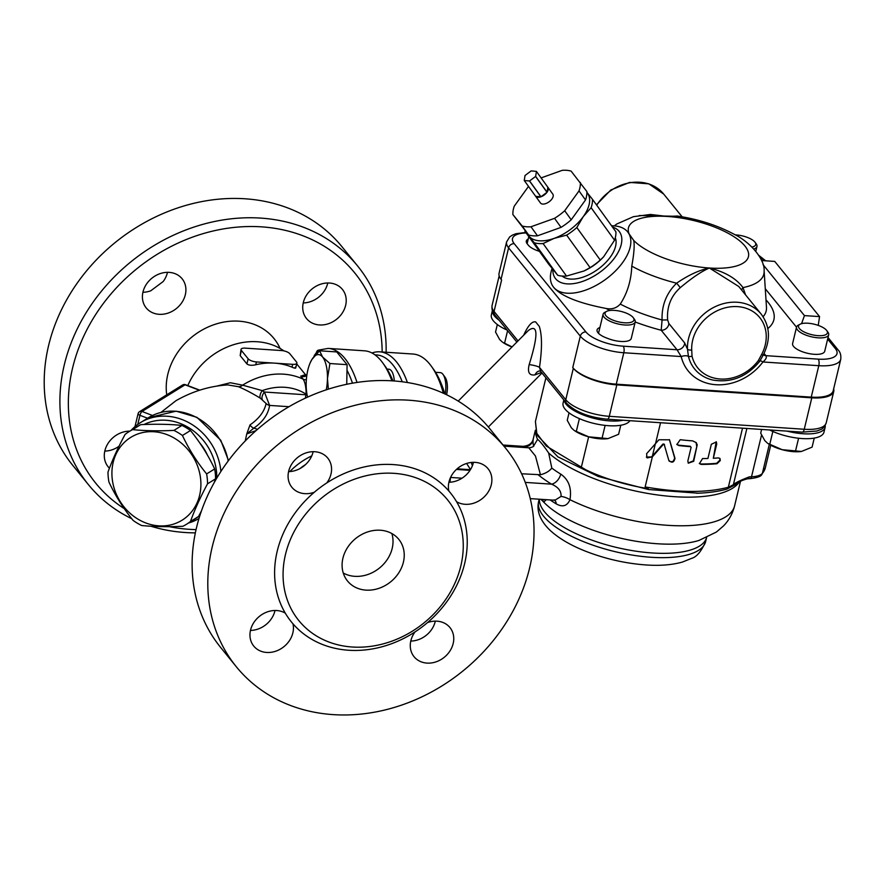 <?xml version="1.0" encoding="UTF-8"?>
<svg xmlns="http://www.w3.org/2000/svg" width="885" height="885" viewBox="0 0 885 885"><rect width="100%" height="100%" fill="white"/><g stroke="black" fill="none" stroke-linecap="round" stroke-linejoin="round"><path stroke-width="1.33" d="M531.1 170.949L525.093 175.44A7.6 4.082 -35.8 0 0 525.037 175.518L524.241 180.474A7.6 4.082 -35.8 0 0 524.274 180.518L529.484 180.982A7.6 4.082 -35.8 0 0 529.573 180.949L535.591 176.469A7.6 4.082 -35.8 0 0 535.646 176.392L536.443 171.436A7.6 4.082 -35.8 0 0 536.41 171.38L531.199 170.916A7.6 4.082 -35.8 0 0 531.1 170.949M547.052 192.2A7.6 4.082 -35.8 0 0 547.903 187.321A7.6 4.082 -35.8 0 0 547.848 187.244L547.052 192.2L535.646 176.392M547.848 187.244L536.443 171.436M540.978 196.769A7.6 4.082 -35.8 0 0 546.985 192.277L540.978 196.769L529.573 180.949M546.985 192.277L535.591 176.469M535.679 196.337A7.6 4.082 -35.8 0 0 540.89 196.802L535.679 196.337L524.274 180.518M540.89 196.802L529.484 180.982M535.491 196.083A7.6 4.082 -35.8 0 0 535.58 196.216A7.6 4.082 -35.8 0 0 535.646 196.293L524.241 180.474M552.716 194.003A7.6 4.082 144.2 0 1 552.793 194.103A7.6 4.082 144.2 0 1 549.098 201.802A7.6 4.082 144.2 0 1 540.525 203.063A7.6 4.082 144.2 0 1 540.469 202.986L535.58 196.216M528.511 186.403L514.251 206.183A38.807 20.864 -35.8 0 0 512.902 214.579L528.677 235.012A38.807 20.864 -35.8 0 0 537.494 235.808L561.046 227.368A38.807 20.864 -35.8 0 0 571.223 219.779L585.527 199.944A38.807 20.864 -35.8 0 0 586.877 191.547L571.113 171.115A38.807 20.864 -35.8 0 0 562.285 170.318L541.111 177.907M571.223 219.779L564.707 210.741L579.011 190.906A38.807 20.864 -35.8 0 0 580.361 182.509M561.046 227.368L554.53 218.329A38.807 20.864 -35.8 0 0 564.707 210.741M537.494 235.808L530.978 226.77L554.53 218.329M528.677 235.012L522.161 225.974A38.807 20.864 -35.8 0 0 530.978 226.77M512.902 214.579L522.161 225.974M585.527 199.944L579.011 190.906M614.555 240.211A38.807 20.864 -35.8 0 0 615.916 231.815L592.474 199.313A38.807 20.864 144.2 0 1 591.114 207.698L614.555 240.211L603.625 256.805L600.251 260.035A38.807 20.864 -35.8 0 1 595.351 264.051A38.807 20.864 -35.8 0 1 590.085 267.635L584.034 270.965L566.522 276.065A38.807 20.864 -35.8 0 1 557.705 275.268L548.446 263.874L525.004 231.372A38.807 20.864 144.2 0 1 524.982 230.465M603.625 256.805L602.663 257.812A33.033 17.755 144.2 0 1 595.306 264.305A33.033 17.755 144.2 0 1 585.173 270.423L584.034 270.965M591.114 207.698L583.259 216.637L576.821 227.534L600.251 260.035M576.821 227.534A38.807 20.864 144.2 0 1 566.643 235.133L590.085 267.635M586.91 192.344L592.474 199.313M566.643 235.133L554.154 238.364A36.329 19.525 -35.8 0 0 583.259 216.637A36.329 19.525 -35.8 0 0 587.142 192.631A36.329 19.525 -35.8 0 0 586.91 192.355M554.154 238.364L543.08 243.563A38.807 20.864 144.2 0 1 534.263 242.767L528.931 236.085A36.329 19.525 -35.8 0 0 554.154 238.364M527.316 233.341A36.329 19.525 -35.8 0 0 528.931 236.085L525.004 231.372M543.08 243.563L566.522 276.065M534.263 242.767L557.705 275.268M615.285 237.777A33.033 17.755 144.2 0 1 598.57 268.83A33.033 17.755 144.2 0 1 562.174 276.076M833.659 388.825A34.681 12.545 -166.5 0 1 833.758 391.435A34.681 12.545 -166.5 0 1 811.799 397.819L804.255 429.258L609.278 416.315L616.823 384.875L811.799 397.819M616.823 384.875A34.681 12.545 -166.5 0 1 573.325 368.282L565.769 399.721A4.956 4.182 140.9 0 0 566.455 403.151C575.493 412.111 589.1 417.454 607.265 419.191L802.241 432.134A4.956 1.969 -86.2 0 0 804.255 429.258A34.681 12.545 -166.5 0 0 826.214 422.875C824.378 426.924 822.453 429.17 820.439 429.634L816.767 431.039L802.241 432.134M588.647 436.825L581.268 467.534A89.186 32.247 13.5 0 0 648.229 488.653L645.132 486.949L652.356 456.837L647.212 457.899L646.548 457.279M747.449 478.807A3.308 2.058 -94.4 0 0 747.571 478.796A3.308 2.058 -94.4 0 0 749.252 476.882C740.103 480.433 734.804 483.044 733.366 484.726L728.333 487.259C706.794 492.912 679.061 492.812 645.132 486.938M732.492 486.23L734.65 485.024C737.404 483.929 737.714 481.318 747.571 478.796L749.894 478.663A3.308 1.892 -92.2 0 0 751.52 476.749A41.285 14.934 13.5 0 0 749.252 476.882M732.614 486.097A3.308 3.263 -138.7 0 0 732.669 486.053A3.308 3.263 -138.7 0 0 732.669 486.042A3.308 3.263 -138.7 0 0 733.366 484.726L746.874 428.462M585.87 469.835L546.288 446.051L536.83 433.407L535.414 421.537L536.885 434.977L557.948 456.892L598.293 476.484L648.373 489.516L698.21 493.199M646.858 457.456L646.636 453.673L658.916 439.779L669.547 439.812L675.001 458.419C673.872 462.667 671.803 463.275 668.772 460.244L664.082 444.071L662.898 444.071L651.559 456.925L646.382 457.058M660.542 422.731L655.542 443.551M466.638 463.452L470.488 469.559M472.38 465.798L471.329 462.457M470.411 469.692L457.136 468.807M456.439 469.437L470.001 470.344M521.608 473.774L540.447 474.736L535.48 456.052L528.81 447.799L503.952 446.151M523.035 446.35L521.276 446.903A9.912 9.226 -173.7 0 0 533.102 440.066L533.257 438.938C532.272 443.285 528.865 445.763 523.035 446.35L503.034 445.011M554.652 500.235A9.912 6.095 -58.9 0 1 556.267 503.897C562.606 507.448 567.174 506.054 569.962 499.704C571.832 488.188 568.756 479.67 560.758 474.128A105.702 38.221 -166.5 0 1 551.82 468.099L548.667 453.02A105.702 38.221 13.5 0 0 652.577 494.228A105.702 38.221 13.5 0 0 738.898 482.613A105.702 38.221 13.5 0 0 739.329 482.004M541.587 499.826L544.142 501.718L546.322 499.682M537.582 439.38L533.312 446.483M535.525 431.006A105.702 38.221 13.5 0 0 537.582 439.369C539.994 441.15 543.689 445.697 548.667 453.02M538.323 474.88A115.603 41.805 13.5 0 0 551.532 484.15C558.28 487.049 561.444 491.142 561.046 496.408L554.928 500.246L530.259 498.62M551.82 468.099C549.209 471.318 545.414 473.53 540.447 474.736M561.046 496.408A9.912 4.148 -160 0 1 569.962 499.704A105.702 38.221 -166.5 0 0 673.95 525.646A105.702 38.221 -166.5 0 0 734.594 505.844C732.614 513.654 728.919 520.358 723.487 525.944L716.374 532.051L699.006 540.425A92.482 33.442 -166.5 0 1 657.444 543.755A92.482 33.442 -166.5 0 1 545.06 503.465L540.923 499.328M525.259 482.402L551.532 484.15A9.912 6.184 121.5 0 0 560.758 474.128M458.209 401.104L528.456 330.404C538.146 323.545 538.39 334.95 529.175 364.609C527.327 372.364 529.296 375.782 535.071 374.842L541.498 372.419M566.455 403.151L540.68 371.412L539.485 367.363C542.217 348.624 542.14 334.961 539.264 326.355L535.657 321.919C532.073 321.067 528.068 325.503 523.654 335.249M811.246 397.133L818.791 365.693A34.681 12.545 13.5 0 0 840.75 359.299L833.205 390.739A34.681 12.545 -166.5 0 1 811.246 397.133L616.27 384.178A34.681 12.545 -166.5 0 1 572.761 367.585L573.325 368.282M518.013 340.924L494.062 311.431L501.607 279.981L501.054 279.295A34.681 12.545 -166.5 0 1 499.063 273.31L506.618 241.87A34.681 12.545 13.5 0 0 508.598 247.855L580.306 336.145A34.681 12.545 13.5 0 0 623.814 352.739L681.196 356.555A6.604 3.297 166.6 0 1 688.408 356.29A43.321 36.517 140.9 0 0 712.978 380.074C731.364 383.072 746.995 376.767 759.861 361.157L758.345 360.56A40.201 33.884 -39.1 0 1 720.224 379.012A40.201 33.884 -39.1 0 1 692.026 356.157L691.716 349.94A39.637 33.409 -39.1 0 1 737.603 306.63A39.637 33.409 -39.1 0 1 761.565 354.586A3.308 0.796 28.1 0 0 763.368 354.763L759.872 361.036M535.071 374.842A9.912 6.416 84.3 0 1 539.529 370.97L540.669 371.39M529.175 364.609A9.912 1.958 -171.2 0 1 539.485 367.363L565.769 399.721A34.681 12.545 -166.5 0 0 609.278 416.315A4.956 1.969 93.8 0 1 607.265 419.191M539.264 326.355L535.657 321.919M669.281 461.229L668.772 460.244M664.547 444.724L663.252 444.502L652.356 456.837M702.568 458.563A110.658 40.013 13.5 0 0 707.923 458.496L711.341 444.27L716.385 441.925L716.739 444.049L713.321 458.275A110.658 40.013 13.5 0 0 718.399 457.899L719.97 458.485L720.29 460.554L717.005 463.74A110.658 40.013 -166.5 0 1 701.163 464.393L699.46 463.629L702.568 458.563M678.817 445.553L678.474 445.133A109.663 39.659 -166.5 0 0 690.267 446.261L690.599 446.671A110.658 40.013 -166.5 0 1 678.817 445.553L676.914 444.535L680.211 439.712A110.658 40.013 13.5 0 0 692.667 440.885L696.252 442.644L697.203 444.79L693.696 461.284L688.298 463.187L687.844 460.963L691.108 447.379L690.599 446.671L691.108 447.379M719.782 458.286L719.936 460.111L716.651 463.309A109.663 39.659 -166.5 0 1 700.832 463.983L699.305 463.397M716.197 441.737L713.321 458.275M678.474 445.133L676.748 444.314M696.075 442.445L696.772 446.637L693.353 460.875L688.143 462.966M669.381 439.613L674.702 458.176L673.275 461.273L670.863 461.848L669.115 461.008M655.342 443.783L652.433 455.919M628.129 232.501L633.704 240.421C634.689 245.134 634.047 253.707 631.768 266.108C631.237 280.412 627.399 293.079 620.263 304.086C616.568 308.113 611.889 309.584 606.225 308.489C578.867 303.212 561.378 296.209 553.756 287.492L553.114 286.596A46.241 24.857 -35.8 0 0 605.152 279.704A46.241 24.857 -35.8 0 0 628.129 232.501A46.241 24.857 -35.8 0 0 627.664 231.892A46.241 24.857 -35.8 0 0 611.59 225.819M612.486 227.058A39.637 21.306 144.2 0 1 619.113 231.328A39.637 21.306 144.2 0 1 593.592 276.33A39.637 21.306 144.2 0 1 552.904 269.482M552.096 268.487A46.241 24.857 -35.8 0 0 553.114 286.596M745.579 294.904L742.991 287.592C736.121 278.355 724.915 271.828 709.383 268.011L738.743 286.474L761.188 314.109A42.945 36.197 140.9 0 0 715.135 306.697A42.945 36.197 140.9 0 0 687.49 349.177L684.68 342.96L668.839 323.456A6.604 5.564 -39.1 0 1 661.195 330.249L677.025 349.752L681.196 356.555A49.549 41.761 140.9 0 0 715.943 384.721A49.549 41.761 140.9 0 0 762.925 361.976C765.979 359.421 766.963 357.319 765.879 355.659L764.054 353.403M614.334 225.896L616.602 224.093L633.406 216.681L650.475 214.447L667.522 216.471L677.313 216.028M679.569 216.371L639.335 215.509M668.839 323.456L667.633 319.939C666.682 306.896 670.874 296.154 680.211 287.725C691.838 277.934 701.562 271.363 709.383 268.011C699.172 270.113 688.253 275.18 676.616 283.189C666.427 293.123 661.582 305.391 662.08 319.994L661.195 330.249A101.144 36.573 13.5 0 1 635.198 321.996M741.796 290.236A6.604 3.805 153.1 0 1 742.991 287.592A80.745 29.205 13.5 0 0 764.12 270.832C765.038 259.593 750.281 241.826 733.621 234.005C716.927 225.144 698.088 219.148 677.136 216.006L677.257 216.017M680.211 287.725A6.604 0.575 48.9 0 0 676.616 283.189A80.745 29.205 13.5 0 1 631.768 266.108M827.652 339.088L835.307 348.524A29.725 10.753 -166.5 0 1 818.194 359.133A4.956 1.969 -86.2 0 1 818.791 365.693L762.925 361.976A6.604 1.018 36.9 0 0 760.193 360.704M667.633 319.939L662.08 319.994A91.62 33.132 -166.5 0 1 620.263 304.086M691.716 349.94A3.308 1.504 -2.4 0 1 687.49 349.177L688.408 356.29A3.308 1.648 166.6 0 0 692.026 356.157M801.567 323.667L804.443 315.602L819.565 316.598L774.74 261.418L761.587 260.544M796.522 327.218L765.282 288.742M804.443 315.602L763.047 264.615M819.565 316.598L818.238 325.392M539.408 251.329A16.516 5.974 -166.5 0 1 528.378 245.256A16.516 5.974 -166.5 0 1 527.891 244.57A16.516 5.974 -166.5 0 1 526.309 241.03A16.516 5.974 -166.5 0 1 528.245 239.005M787.152 431.139A34.681 12.545 13.5 0 0 825.13 427.366L823.979 432.157A34.681 12.545 -166.5 0 1 803.89 438.65A34.681 12.545 -166.5 0 1 769.618 429.966M825.13 427.366A34.681 12.545 13.5 0 0 825.185 425.386M801.379 451.472A23.121 8.363 -166.5 0 1 801.29 451.483A23.121 8.363 -166.5 0 1 782.163 449.691A23.121 8.363 -166.5 0 1 767.981 443.496L782.163 449.691L801.445 451.461L812.087 447.135L814.255 438.097M799.376 328.534A14.868 5.376 -166.5 0 1 800.14 324.209A14.868 5.376 -166.5 0 1 814.233 324.209A14.868 5.376 -166.5 0 1 826.789 330.603A14.868 5.376 -166.5 0 1 817.729 335.625A14.868 5.376 -166.5 0 1 799.376 328.534M800.14 324.209L798.358 325.127A16.516 5.974 13.5 0 0 796.555 327.074A16.516 5.974 13.5 0 0 797.507 329.928A16.516 5.974 13.5 0 0 814.775 337.439A16.516 5.974 13.5 0 0 828.681 334.784A16.516 5.974 13.5 0 0 827.962 332.229L826.789 330.603M761.609 429.435L760.713 433.174L764.784 440.619L767.306 443.009M772.848 431.471L769.762 444.325M798.591 438.241L795.449 451.306M828.681 334.784L824.72 351.256A16.516 5.974 -166.5 0 1 807.275 353.215A16.516 5.974 -166.5 0 1 792.606 343.546L796.555 327.074M606.679 311.365A14.868 5.376 -166.5 0 1 620.772 311.365A14.868 5.376 -166.5 0 1 633.317 317.759A14.868 5.376 -166.5 0 1 624.257 322.771A14.868 5.376 -166.5 0 1 605.904 315.68A14.868 5.376 -166.5 0 1 606.679 311.365L604.886 312.283A16.516 5.974 13.5 0 0 603.094 314.23A16.516 5.974 13.5 0 0 604.035 317.084A16.516 5.974 13.5 0 0 621.314 324.596A16.516 5.974 13.5 0 0 635.209 321.941L631.259 338.413A16.516 5.974 -166.5 0 1 607.453 338.313A16.516 5.974 -166.5 0 1 597.065 329.906A16.516 5.974 -166.5 0 1 599.897 327.527M629.932 420.696A34.681 12.545 -166.5 0 1 623.228 424.712A34.681 12.545 -166.5 0 1 591.401 422.787A34.681 12.545 -166.5 0 1 565.05 409.102A34.681 12.545 -166.5 0 1 563.07 403.117L563.833 399.92M564.176 400.341A34.681 12.545 13.5 0 0 586.91 416.282A34.681 12.545 13.5 0 0 623.062 420.242M607.906 438.628A23.121 8.363 -166.5 0 1 607.818 438.639A23.121 8.363 -166.5 0 1 588.691 436.836A23.121 8.363 -166.5 0 1 574.52 430.641L588.691 436.836L607.984 438.617L618.615 434.292L620.794 425.242M635.209 321.941A16.516 5.974 13.5 0 0 634.501 319.385L633.317 317.759M569.044 412.819L567.241 420.32L571.323 427.776L573.834 430.165M579.387 418.627L576.301 431.482M605.13 425.386L601.988 438.462M507.127 330.094A34.681 12.545 -166.5 0 1 493.343 320.812A34.681 12.545 -166.5 0 1 491.363 314.817L492.359 310.657M492.392 310.768A34.681 12.545 13.5 0 0 499.063 320.16M512.006 346.964A23.121 8.363 -166.5 0 1 502.802 342.351L512.083 346.898M497.337 324.529L495.534 332.03L499.605 339.475L502.127 341.864M507.592 330.669L504.583 343.181M735.214 234.879A14.868 5.376 -166.5 0 1 755.071 242.313A14.868 5.376 -166.5 0 1 751.973 247.081M753.821 248.973A16.516 5.974 13.5 0 0 756.963 246.495A16.516 5.974 13.5 0 0 756.255 243.939L755.071 242.313M326.266 389.831A26.428 10.531 -86.2 0 0 327.461 378.548A26.428 10.531 -86.2 0 0 322.583 357.009A26.428 10.531 -86.2 0 0 311.94 359.432A26.428 10.531 -86.2 0 0 310.071 363.082A26.428 10.531 -86.2 0 0 306.188 383.393A26.428 10.531 -86.2 0 0 307.582 397.122M310.159 362.872L311.94 359.432L319.562 350.781L322.583 357.009L329.917 363.525L327.461 378.548L328.346 389.146M329.917 363.525L347.097 364.675L336.754 351.931L319.562 350.781M347.097 364.675L346.732 384.289M446.582 394.743A13.474 5.365 -86.2 0 0 445.111 377.32L443.031 374.444A16.516 6.582 93.8 0 1 445.199 394.079M435.575 372.308L440.287 372.618A16.516 6.582 93.8 0 1 443.031 374.444M394.301 380.981A16.516 6.582 -86.2 0 0 388.803 369.2L387.055 369.078M407.432 382.53A110.658 44.084 -86.2 0 0 396.491 361.921A110.658 44.084 -86.2 0 0 379.742 351.832A110.658 44.084 -86.2 0 0 371.988 352.993M375.019 354.885A107.35 42.768 93.8 0 1 392.741 364.72A107.35 42.768 93.8 0 1 402.255 381.789M379.742 351.832L412.985 354.033A110.658 44.084 93.8 0 1 429.745 364.133A110.658 44.084 93.8 0 1 431.371 366.268A110.658 44.084 93.8 0 1 443.396 393.25M449.967 482.225A107.35 42.768 -86.2 0 0 450.498 477.59M444.812 393.902A107.35 42.768 -86.2 0 0 433.628 369.399L431.371 366.268M392.929 380.893A107.35 42.768 -86.2 0 0 385.108 366.18L382.851 363.049A110.658 44.084 93.8 0 1 391.911 380.827M357.031 382.442A110.658 44.084 -86.2 0 0 328.191 348.402L364.476 350.814A110.658 44.084 93.8 0 1 382.851 363.049M227.744 384.92L227.777 384.92C209.833 385.993 192.565 391.247 175.982 400.684L160.937 412.41M137.761 424.424L139.952 415.308A3.308 1.04 -69.1 0 1 142.02 411.481A3.308 2.898 -121.8 0 0 139.553 411.669A3.308 3.308 0 0 0 138.082 413.704A3.308 1.195 13.5 0 0 139.952 415.308L147.574 418.218M200.674 513.134A52.846 46.385 58.2 0 1 199.999 513.676M144.001 424.523A52.846 46.385 58.2 0 1 192.819 430.398A52.846 46.385 58.2 0 1 216.781 478.099M199.623 442.765A47.89 42.038 58.2 0 1 207.599 455.443M220.896 471.451A56.153 49.283 -121.8 0 0 140.284 422.731A56.153 49.283 -121.8 0 0 131.069 430.387M188.483 523.035A56.153 49.283 -121.8 0 0 198.981 518.477M245.222 348.137L281.507 350.548A6.604 2.389 -166.5 0 1 289.793 353.701L296.508 361.976A6.604 2.389 -166.5 0 1 296.884 363.127A6.604 2.389 -166.5 0 1 292.703 364.343L274.571 363.138A64.406 54.295 140.9 0 0 255.754 364.764C251.727 365.66 248.785 365.372 246.915 363.912L240.189 355.637L241.041 349.354A6.604 2.389 -166.5 0 1 245.222 348.137M295.28 367.12C296.309 368.536 295.225 368.547 292.028 367.175A64.406 54.295 140.9 0 0 274.571 363.138L256.429 361.932A6.604 2.389 -166.5 0 1 248.143 358.768L241.417 350.493A6.604 2.389 -166.5 0 1 241.041 349.354M227.777 384.92L238.419 386.69C245.145 389.544 252.435 393.371 260.301 398.184L266.097 403.483C264.449 411.47 259.084 418.605 250.024 424.9L246.749 433.927L245.267 440.94M257.546 429.302L253.807 428.141L246.749 433.927L256.053 430.608M266.097 403.483A6.604 6.151 -175.6 0 0 269.582 405.418L264.416 392.033A6.604 3.451 -55.6 0 0 262.248 399.412M303.522 375.461L300.712 376.125L303.212 379.2C305.181 382.519 306.144 387.519 306.11 394.201A6.604 2.389 -166.5 0 1 306.973 394.279M260.301 398.184A6.604 3.418 122.1 0 1 262.27 390.617L242.601 385.163L230.377 382.74L216.703 386.114M250.024 424.9A6.604 5.885 -125.9 0 0 253.807 428.141C263.055 421.702 268.31 414.136 269.582 405.418L289.008 406.702M238.419 386.69A6.604 5.166 112.6 0 0 242.601 385.163A64.406 54.295 140.9 0 1 303.212 379.2A6.604 5.564 -39.1 0 0 306.365 379.698M187.808 385.583A64.406 54.295 -39.1 0 1 283.908 350.891M299.949 468.574A61.109 51.507 -39.1 0 1 305.546 464.559M311.741 455.908A64.406 54.295 140.9 0 0 289.826 471.572M306.796 375.594A6.604 5.564 -39.1 0 1 300.712 376.125M386.114 352.252A173.416 146.169 140.9 0 0 357.617 265.987L341.931 246.672A173.416 146.169 140.9 0 0 177.575 207.986A173.416 146.169 140.9 0 0 48.62 345.46A173.416 146.169 140.9 0 0 72.725 465.322L88.412 484.637A173.416 146.169 140.9 0 0 131.754 518.71M303.234 302.924A23.121 19.492 140.9 0 0 327.782 282.979M142.927 292.271A23.121 19.492 140.9 0 0 150.727 290.822L163.216 281.496A23.121 19.492 140.9 0 0 167.475 272.337M104.795 451.084A23.121 19.492 140.9 0 0 119.021 446.25M303.312 302.581A23.121 19.492 -39.1 0 1 320.503 284.251A23.121 19.492 -39.1 0 1 342.418 289.417A23.121 19.492 -39.1 0 1 339.276 316.808A23.121 19.492 -39.1 0 1 310.889 322.339A23.121 19.492 -39.1 0 1 306.531 318.567A23.121 19.492 -39.1 0 1 303.312 302.581M109.441 468.198A23.121 19.492 -39.1 0 1 108.092 466.727A23.121 19.492 -39.1 0 1 107.76 443.839A23.121 19.492 -39.1 0 1 129.852 431.139M159.134 314.308A23.121 19.492 -39.1 0 1 146.213 307.925A23.121 19.492 -39.1 0 1 151.877 278.211A23.121 19.492 -39.1 0 1 182.111 278.764A23.121 19.492 -39.1 0 1 181.148 303.566A23.121 19.492 -39.1 0 1 159.134 314.308M357.617 265.987A173.416 146.169 140.9 0 0 193.262 227.301A173.416 146.169 140.9 0 0 64.317 364.775A173.416 146.169 140.9 0 0 88.412 484.637M150.881 526.221A173.416 146.169 140.9 0 0 195.353 532.87M124.298 508.654A166.8 140.604 -39.1 0 1 72.603 367.928A166.8 140.604 -39.1 0 1 243.032 226.726A166.8 140.604 -39.1 0 1 382.165 351.987M196.061 529.595A166.8 140.604 -39.1 0 1 169.223 526.652M166.734 394.832A62.758 52.901 -39.1 0 1 210.331 326.056A62.758 52.901 -39.1 0 1 280.091 348.469M460.82 566.002A95.79 80.745 140.9 0 0 447.511 499.782A95.79 80.745 140.9 0 0 322.262 497.503A95.79 80.745 140.9 0 0 298.809 620.562A95.79 80.745 140.9 0 0 389.599 641.935A95.79 80.745 140.9 0 0 460.82 566.002M403.394 562.185A33.033 27.844 -39.1 0 1 378.824 588.37A33.033 27.844 -39.1 0 1 347.517 581.003A33.033 27.844 -39.1 0 1 355.604 538.567A33.033 27.844 -39.1 0 1 398.803 539.352A33.033 27.844 -39.1 0 1 403.394 562.185M285.291 613.139A102.394 86.31 140.9 0 0 292.979 623.814A23.121 19.492 -39.1 0 1 280.257 649.17A23.121 19.492 -39.1 0 1 253.752 646.072A23.121 19.492 -39.1 0 1 256.904 618.681A23.121 19.492 -39.1 0 1 285.291 613.139A102.394 86.31 140.9 0 1 314.319 492.237A23.121 19.492 -39.1 0 1 291.873 487.27A23.121 19.492 -39.1 0 1 297.537 457.567A23.121 19.492 -39.1 0 1 327.771 458.109A23.121 19.492 -39.1 0 1 326.808 482.911A102.394 86.31 140.9 0 0 314.319 492.237M456.549 501.684A102.394 86.31 140.9 0 0 448.861 491.02A23.121 19.492 -39.1 0 1 461.583 465.654A23.121 19.492 -39.1 0 1 488.089 468.762A23.121 19.492 -39.1 0 1 484.936 496.153A23.121 19.492 -39.1 0 1 456.549 501.684A102.394 86.31 140.9 0 1 464.625 563.634A102.394 86.31 140.9 0 1 427.521 622.586A23.121 19.492 -39.1 0 1 449.956 627.565A23.121 19.492 -39.1 0 1 444.303 657.267A23.121 19.492 -39.1 0 1 414.069 656.714A23.121 19.492 -39.1 0 1 415.032 631.912A102.394 86.31 140.9 0 0 427.521 622.586M250.466 630.43A23.121 19.492 140.9 0 0 274.936 610.827A23.121 19.492 140.9 0 0 275.014 610.484M529.617 567.96A173.416 146.169 -39.1 0 1 400.673 705.422A173.416 146.169 -39.1 0 1 236.317 666.748A173.416 146.169 -39.1 0 1 278.764 443.96A173.416 146.169 -39.1 0 1 505.523 448.087A173.416 146.169 -39.1 0 1 529.617 567.96M288.587 471.628A23.121 19.492 140.9 0 0 308.876 460.842A23.121 19.492 140.9 0 0 313.135 451.682M448.905 482.27A23.121 19.492 140.9 0 0 473.453 462.335M410.773 641.072A23.121 19.492 140.9 0 0 435.32 621.137M391.856 533.544A33.033 27.844 -39.1 0 1 392.188 548.39A33.033 27.844 -39.1 0 1 343.258 573.015M236.317 666.748L220.63 647.433A173.416 146.169 -39.1 0 1 263.077 424.645A173.416 146.169 -39.1 0 1 489.836 428.771L505.523 448.087M112.129 477.977A48.719 42.768 -121.8 0 0 182.365 520.026A48.719 42.768 -121.8 0 0 174.732 438.385A48.719 42.768 -121.8 0 0 112.129 477.977M132.65 429.634C144.841 430.862 158.603 431.117 173.925 430.398A54.505 47.834 58.2 0 1 182.432 435.497C188.925 449.27 196.99 462.081 206.625 473.917A54.505 47.834 58.2 0 1 207.544 483.807C200.287 497.337 194.6 509.893 190.474 521.475A54.505 47.834 58.2 0 1 186.481 524.285A54.505 47.834 58.2 0 1 182.885 526.276C167.564 526.984 153.813 526.73 141.622 525.513A54.505 47.834 58.2 0 1 133.115 520.413C123.48 508.576 115.415 495.766 108.921 481.993A54.505 47.834 58.2 0 1 108.236 477.037A54.505 47.834 58.2 0 1 107.992 472.103C112.118 460.51 117.816 447.954 125.073 434.435A54.505 47.834 58.2 0 1 129.066 431.626A54.505 47.834 58.2 0 1 132.65 429.634L140.693 424.656A54.505 47.834 -121.8 0 0 137.109 426.647L129.066 431.626M173.925 430.398L181.967 425.419C169.776 424.192 156.014 423.937 140.693 424.656M182.432 435.497L190.474 430.508A54.505 47.834 -121.8 0 0 181.967 425.419M206.625 473.917L214.668 468.939C208.163 455.155 200.098 442.345 190.474 430.508M207.544 483.807L215.586 478.829A54.505 47.834 -121.8 0 0 214.668 468.939M190.474 521.475L198.517 516.497L201.459 510.866M214.17 482.646L215.586 478.829M186.481 524.285L194.523 519.296A54.505 47.834 -121.8 0 0 198.517 516.497M651.294 557.284A85.878 31.052 -166.5 0 1 538.655 501.364C536.421 510.999 540.127 520.546 549.74 530.015C558.756 538.39 571.057 545.602 586.655 551.632C606.004 559.043 625.761 563.48 645.928 564.951C660.011 565.924 672.191 564.951 682.468 562.041L691.605 558.369C696.672 556.986 701.362 551.355 705.666 541.465A85.878 31.052 -166.5 0 1 651.294 557.284M705.666 541.465L706.606 537.56A85.878 31.052 -166.5 0 1 652.322 552.97A85.878 31.052 -166.5 0 1 539.385 499.217M492.082 305.436C491.629 309.473 492.525 312.604 494.748 314.85A4.956 4.182 140.9 0 1 494.062 311.431A34.681 12.545 -166.5 0 1 492.082 305.436L499.162 275.921M761.531 435.077L751.52 476.749A26.428 9.558 -166.5 0 0 762.35 473.398L769.319 444.37M770.746 445.21L765.337 467.722A94.142 34.039 -166.5 0 1 762.35 473.398A3.308 3.031 -139.3 0 1 761.753 474.57C761.056 476.429 757.106 477.789 749.894 478.663M726.629 489.173A3.308 2.555 -105.8 0 0 726.707 489.151A3.308 2.555 -105.8 0 0 728.333 487.259L742.515 428.174M503.609 445.73L521.276 446.903A115.603 41.805 13.5 0 0 521.243 447.29M550.116 499.937A103.224 37.325 13.5 0 0 556.267 503.897M533.489 445.531A105.702 38.221 -166.5 0 1 533.102 440.066M450.565 477.446L461.992 478.199M572.761 367.585L580.306 336.145A4.956 4.182 140.9 0 1 585.925 331.952L514.207 243.663A4.956 4.182 140.9 0 0 508.598 247.855L501.054 279.295M616.27 384.178L623.814 352.739A4.956 1.969 93.8 0 0 623.217 346.179A29.725 10.753 -166.5 0 1 585.925 331.952M629.147 233.917A61.696 22.313 -166.5 0 1 667.522 216.471A61.696 22.313 -166.5 0 1 744.916 245.997A61.696 22.313 -166.5 0 1 709.383 268.011A61.696 22.313 -166.5 0 1 633.704 240.421M514.207 243.663A29.725 10.753 -166.5 0 1 526.144 232.943M759.573 256.595A29.725 10.753 -166.5 0 1 763.6 260.223L763.987 260.699M765.459 260.798A4.956 4.182 140.9 0 0 763.6 260.223M828.028 337.506L838.073 349.885A4.956 4.182 140.9 0 0 835.307 348.524M764.12 270.832L766.476 307.305A91.62 33.132 -166.5 0 1 763.091 316.73M767.826 328.545A101.144 36.573 13.5 0 0 766.001 299.893M818.194 359.133L765.879 355.659A6.604 5.564 -39.1 0 1 763.324 354.841M606.225 308.489A101.144 36.573 13.5 0 0 609.787 310.491M684.68 342.96A6.604 5.564 140.9 0 1 677.025 349.752L623.217 346.179M761.565 354.586L758.345 360.56M596.744 205.22A42.945 36.197 -39.1 0 1 663.695 194.081L682.147 216.803M314.529 355.892A6.604 2.633 93.8 0 1 316.443 353.026A3.308 2.976 -112.9 0 1 318.18 350.183L314.263 355.549A3.308 1.427 -164.1 0 0 314.341 356.113M316.443 353.026A107.35 42.768 93.8 0 1 317.671 352.551M346.997 370.218A107.35 42.768 93.8 0 1 352.484 383.183M140.284 422.731L148.359 417.731A56.153 49.283 58.2 0 1 228.197 460.963M152.486 415.474L142.02 411.481L185.065 384.809L199.413 390.274M185.518 384.709A3.308 3.308 0 0 0 182.598 384.986A3.308 2.898 58.2 0 1 185.065 384.809A3.308 1.04 -69.1 0 1 185.518 384.709L199.789 390.152M138.37 413.35A3.308 1.195 13.5 0 0 138.082 413.704L134.985 426.603M241.417 350.493L240.189 355.637M248.143 358.768L246.915 363.912M292.703 364.343L292.028 367.175M256.429 361.932L255.754 364.764M307.095 394.909A6.604 2.389 -166.5 0 0 305.978 394.787L264.416 392.033L262.27 390.617A54.505 45.943 -39.1 0 1 306.11 394.201L305.978 394.787A9.912 3.949 -86.2 0 0 305.436 398.106M448.861 491.02A102.394 86.31 140.9 0 0 326.808 482.911M292.979 623.814A102.394 86.31 140.9 0 0 415.032 631.912M552.793 194.103L547.903 187.321M539.164 499.206L538.655 501.364M833.758 391.435L826.214 422.875M765.337 467.722L761.753 474.57M733.145 485.887L726.707 489.151C718.222 491.529 708.232 492.901 696.727 493.255M545.901 377.84L535.414 421.526M535.348 430.232L533.257 438.938M740.491 481.307L734.594 505.844M533.909 445.918C533.058 446.936 531.365 447.567 528.81 447.799M554.11 499.837L555.028 500.257M488.365 426.99L541.996 373.016M494.748 314.85L516.862 342.075M525.801 232.467L516.043 233.695L512.393 235.111L509.649 236.959L506.618 241.87M758.843 255.4L765.702 260.821M838.073 349.885C840.308 352.13 841.192 355.272 840.75 359.299M763.368 354.763C770.769 339.729 770.038 326.178 761.188 314.109M596.446 204.822L610.794 190.009L629.689 182.41L648.816 183.826L663.695 194.081M603.094 314.23L598.514 333.313M528.81 236.638L527.117 243.707M756.963 246.495L755.823 251.263M328.191 348.402L318.18 350.183M148.359 417.731L176.126 411.171L196.957 417.355L220.752 440.243L228.485 460.576M182.598 384.986L139.553 411.669M295.712 368.005L296.884 363.127M305.9 375.196L296.707 363.879M313.976 356.566L314.263 355.549M306.929 374.742L302.98 375.34L304.916 376.479"/></g></svg>
